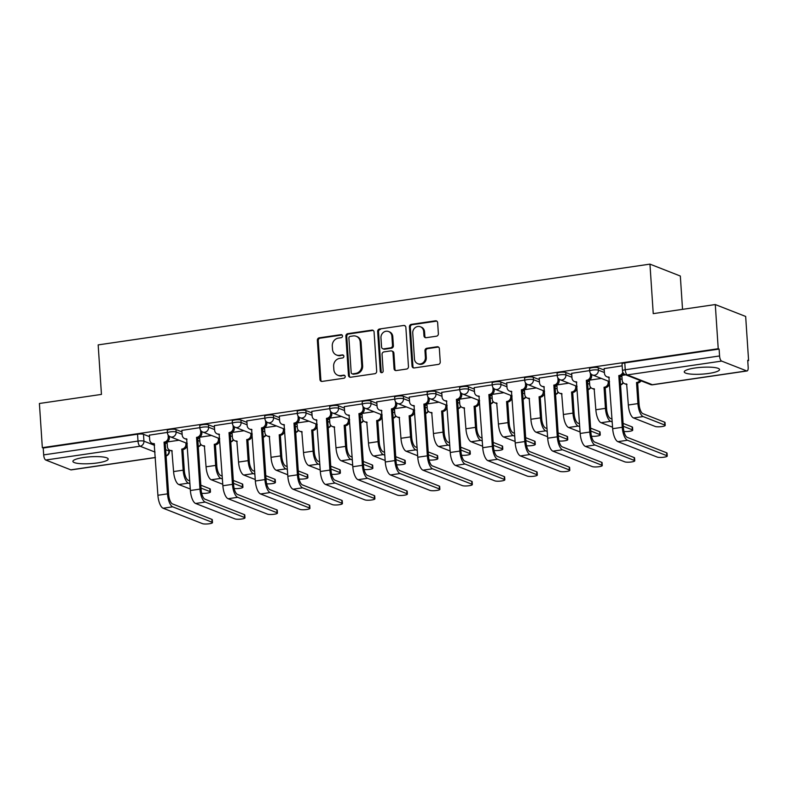 <?xml version="1.0" encoding="UTF-8"?>
<svg xmlns="http://www.w3.org/2000/svg" width="788" height="788" viewBox="0 0 788 788"><rect width="100%" height="100%" fill="white"/><g stroke="black" fill="none" stroke-linecap="round" stroke-linejoin="round"><path stroke-width="1.18" d="M342.504 335.964A1.556 1.418 -68.6 0 0 340.977 334.654L319.258 337.825A2.226 2.019 -68.6 0 0 317.357 340.308L319.967 379.53A2.226 2.019 -68.6 0 0 322.154 381.412L343.873 378.23A1.556 1.418 -68.6 0 0 344.336 375.255A1.556 1.418 -68.6 0 0 343.666 375.177L340.859 375.59A7.122 6.462 -68.6 0 1 337.796 375.255A7.122 6.462 -68.6 0 1 333.856 369.582L333.639 366.312A7.122 6.462 -68.6 0 1 339.717 358.382L342.524 357.969A1.556 1.418 -68.6 0 0 342.997 354.994A1.556 1.418 -68.6 0 0 342.327 354.915L339.51 355.329A7.122 6.462 -68.6 0 1 336.446 354.984A7.122 6.462 -68.6 0 1 332.506 349.311L332.29 346.04A7.122 6.462 -68.6 0 1 338.367 338.111L341.174 337.697A1.556 1.418 -68.6 0 0 342.504 335.964M342.051 334.989A1.556 1.418 -68.6 0 0 341.864 334.999L320.145 338.18A2.226 2.019 -68.6 0 0 318.244 340.652L320.854 379.875A2.226 2.019 -68.6 0 0 321.662 381.422M344.75 375.512A1.556 1.418 -68.6 0 0 344.553 375.531L340.859 375.59M343.401 355.25A1.556 1.418 -68.6 0 0 343.204 355.26L339.51 355.329M83.636 457.503A17.691 3.418 176.2 0 0 72.9 461.384A17.691 3.418 176.2 0 0 97.456 462.92A17.691 3.418 176.2 0 0 108.192 459.04A17.691 3.418 176.2 0 0 83.636 457.503M694.986 368.016A17.691 3.418 176.2 0 0 684.24 371.897A17.691 3.418 176.2 0 0 708.796 373.433A17.691 3.418 176.2 0 0 719.543 369.552A17.691 3.418 176.2 0 0 694.986 368.016M436.473 336.18A2.226 2.019 -68.6 0 0 438.374 333.708L437.645 322.706A2.226 2.019 -68.6 0 0 435.449 320.824L411.336 324.351A2.226 2.019 -68.6 0 0 409.435 326.833L412.045 366.056A2.226 2.019 -68.6 0 0 414.232 367.937L438.345 364.401A2.226 2.019 -68.6 0 0 440.246 361.928L439.359 348.631A2.226 2.019 -68.6 0 0 437.173 346.75L426.85 348.266A2.226 2.019 -68.6 0 0 424.959 350.739L425.392 357.328A5.949 5.408 -68.6 0 1 417.748 363.682A5.949 5.408 -68.6 0 1 414.458 358.934L412.745 333.107A5.949 5.408 -68.6 0 1 420.378 326.764A5.949 5.408 -68.6 0 1 423.678 331.512L423.964 335.816A2.226 2.019 -68.6 0 0 426.15 337.697L436.473 336.18M42.335 447.663L39.4 403.486L101.455 394.404L98.165 344.898L649.952 264.128L653.242 313.634L715.287 304.552L718.223 348.729L42.335 447.663L43.222 448.008L43.675 454.893L137.998 441.083A4.531 0.877 -3.8 0 1 143.938 441.172L154.596 445.348M374.073 332.004A2.226 2.019 -68.6 0 0 371.887 330.123L347.774 333.659A2.226 2.019 -68.6 0 0 345.873 336.131L348.473 375.354A2.226 2.019 -68.6 0 0 350.67 377.235L374.783 373.709A2.226 2.019 -68.6 0 0 376.684 371.227L374.073 332.004M379.55 329L403.673 325.474A2.226 2.019 -68.6 0 1 405.859 327.355L408.47 366.578A2.226 2.019 -68.6 0 1 406.569 369.06L396.246 370.567A2.226 2.019 -68.6 0 1 394.059 368.685L392.995 352.778A2.226 2.019 -68.6 0 0 390.809 350.896L383.963 351.901A2.226 2.019 -68.6 0 0 382.062 354.383L383.165 370.941A1.556 1.418 -68.6 0 1 381.165 372.596A1.556 1.418 -68.6 0 1 380.299 371.355L377.659 331.482A2.226 2.019 -68.6 0 1 379.55 329L403.673 325.474M715.287 304.552L745.665 316.451L748.6 360.628L747.743 360.756M682.536 309.349L680.33 276.036L649.952 264.128M718.223 348.729L719.109 349.074L719.572 355.959A4.531 1.684 81.7 0 0 721.631 361.091L746.699 370.912A4.531 1.684 81.7 0 0 747.054 370.961A4.531 1.684 81.7 0 0 748.176 367.169L747.714 360.283L748.6 360.628M43.222 448.008L137.545 434.208A4.531 0.877 -3.8 0 1 143.485 434.286L149.493 436.651M165.214 442.807L167.204 443.585M155.403 457.562L71.166 469.894A4.531 1.684 -98.3 0 1 70.802 469.845L45.743 460.025A4.531 1.684 -98.3 0 1 43.675 454.893M199.886 427.657L181.88 430.396M232.371 422.9L214.356 425.638M264.857 418.142L246.841 420.881M297.332 413.385L279.326 416.133M329.817 408.637L311.812 411.375M362.303 403.88L344.287 406.618M394.788 399.122L376.772 401.87M427.263 394.374L409.258 397.113M459.749 389.617L441.743 392.355M492.234 384.859L474.218 387.607M524.719 380.102L506.704 382.85M557.195 375.354L539.189 378.092M589.68 370.596L571.674 373.335M622.165 365.839L604.15 368.587M598.24 367.72L598.397 370.163A4.531 0.877 -3.8 0 0 593.305 369.976A4.531 0.877 -3.8 0 0 589.71 371.079L589.552 368.636A4.531 0.877 176.2 0 1 593.147 367.533A4.531 0.877 176.2 0 1 598.24 367.72L604.248 370.084M619.979 376.24L621.968 377.019M565.754 372.478L565.922 374.921A4.531 0.877 -3.8 0 0 560.82 374.733A4.531 0.877 -3.8 0 0 557.224 375.827L557.067 373.384A4.531 0.877 176.2 0 1 560.662 372.291A4.531 0.877 176.2 0 1 565.754 372.478L571.773 374.832M587.493 380.998L589.483 381.776M533.269 377.235L533.437 379.678A4.531 0.877 -3.8 0 0 528.334 379.481A4.531 0.877 -3.8 0 0 524.749 380.584L524.581 378.141A4.531 0.877 176.2 0 1 528.177 377.038A4.531 0.877 176.2 0 1 533.269 377.235L539.288 379.589M555.008 385.746L556.998 386.534M500.794 381.983L500.951 384.426A4.531 0.877 -3.8 0 0 495.859 384.239A4.531 0.877 -3.8 0 0 492.264 385.342L492.106 382.899A4.531 0.877 176.2 0 1 495.691 381.796A4.531 0.877 176.2 0 1 500.794 381.983L506.802 384.347M522.523 390.503L524.513 391.281M468.308 386.741L468.466 389.183A4.531 0.877 -3.8 0 0 463.374 388.996A4.531 0.877 -3.8 0 0 459.778 390.09L459.621 387.657A4.531 0.877 176.2 0 1 463.216 386.553A4.531 0.877 176.2 0 1 468.308 386.741L474.317 389.095M490.047 395.261L492.037 396.039M435.823 391.498L435.991 393.941A4.531 0.877 -3.8 0 0 430.888 393.754A4.531 0.877 -3.8 0 0 427.303 394.847L427.135 392.404A4.531 0.877 176.2 0 1 430.731 391.311A4.531 0.877 176.2 0 1 435.823 391.498L441.841 393.852M457.562 400.018L459.552 400.796M403.338 396.256L403.505 398.689A4.531 0.877 -3.8 0 0 398.413 398.501A4.531 0.877 -3.8 0 0 394.818 399.605L394.65 397.162A4.531 0.877 176.2 0 1 398.245 396.059A4.531 0.877 176.2 0 1 403.338 396.256L409.356 398.61M425.077 404.766L427.066 405.544M370.862 401.003L371.02 403.446A4.531 0.877 -3.8 0 0 365.928 403.259A4.531 0.877 -3.8 0 0 362.332 404.362L362.175 401.919A4.531 0.877 176.2 0 1 365.76 400.816A4.531 0.877 176.2 0 1 370.862 401.003L376.871 403.367M392.591 409.524L394.581 410.302M338.377 405.761L338.535 408.204A4.531 0.877 -3.8 0 0 333.442 408.017A4.531 0.877 -3.8 0 0 329.847 409.11L329.689 406.667A4.531 0.877 176.2 0 1 333.285 405.574A4.531 0.877 176.2 0 1 338.377 405.761L344.395 408.115M360.116 414.281L362.106 415.059M305.892 410.518L306.059 412.961A4.531 0.877 -3.8 0 0 300.957 412.764A4.531 0.877 -3.8 0 0 297.371 413.867L297.204 411.425A4.531 0.877 176.2 0 1 300.799 410.321A4.531 0.877 176.2 0 1 305.892 410.518L311.91 412.873M327.631 419.029L329.62 419.817M273.416 415.266L273.574 417.709A4.531 0.877 -3.8 0 0 268.481 417.522A4.531 0.877 -3.8 0 0 264.886 418.625L264.719 416.182A4.531 0.877 176.2 0 1 268.314 415.079A4.531 0.877 176.2 0 1 273.416 415.266L279.425 417.63M295.145 423.786L297.135 424.565M240.931 420.024L241.089 422.466A4.531 0.877 -3.8 0 0 235.996 422.279A4.531 0.877 -3.8 0 0 232.401 423.373L232.243 420.94A4.531 0.877 176.2 0 1 235.829 419.837A4.531 0.877 176.2 0 1 240.931 420.024L246.939 422.378M262.66 428.544L264.65 429.322M208.446 424.781L208.603 427.224A4.531 0.877 -3.8 0 0 203.511 427.037A4.531 0.877 -3.8 0 0 199.916 428.13L199.758 425.687A4.531 0.877 176.2 0 1 203.353 424.594A4.531 0.877 176.2 0 1 208.446 424.781L214.464 427.135M230.185 433.301L232.174 434.08M175.96 429.539L176.128 431.972A4.531 0.877 -3.8 0 0 171.026 431.785A4.531 0.877 -3.8 0 0 167.44 432.888L167.273 430.445A4.531 0.877 176.2 0 1 170.868 429.342A4.531 0.877 176.2 0 1 175.96 429.539L181.979 431.893M197.699 438.049L199.689 438.827M167.401 432.405L149.395 435.153M179.053 440.236L167.046 441.989M719.109 349.074L624.785 362.884A4.531 0.877 176.2 0 0 622.037 363.879L622.49 370.764A4.531 0.877 -3.8 0 1 625.239 369.769L719.572 355.959M211.539 435.478L199.531 437.241M244.014 430.731L232.017 432.484M276.499 425.973L264.492 427.726M308.985 421.216L296.978 422.979M341.47 416.458L329.463 418.221M373.945 411.71L361.948 413.464M406.431 406.953L394.424 408.706M438.916 402.195L426.909 403.958M471.401 397.447L459.394 399.201M503.877 392.69L491.879 394.443M536.362 387.932L524.355 389.696M568.847 383.175L556.84 384.938M601.333 378.427L589.325 380.18M625.78 374.842L621.811 375.423M336.446 354.984L337.333 355.329A7.122 6.462 -68.6 0 0 340.396 355.674M337.796 375.255L338.682 375.6A7.122 6.462 -68.6 0 0 341.746 375.935M373.266 330.467A2.226 2.019 -68.6 0 0 372.773 330.477L348.66 334.004A2.226 2.019 -68.6 0 0 346.759 336.486L349.36 375.709A2.226 2.019 -68.6 0 0 350.177 377.245M350.227 336.377A1.556 1.418 -68.6 0 0 348.897 338.111L351.182 372.537A1.556 1.418 -68.6 0 0 352.709 373.857L355.674 373.423A7.122 6.462 -68.6 0 0 361.751 365.494L360.185 341.962A7.122 6.462 -68.6 0 0 356.245 336.289A7.122 6.462 -68.6 0 0 353.182 335.944L350.227 336.377M352.039 373.778L352.925 374.133A1.556 1.418 -68.6 0 0 353.595 374.201L352.709 373.857M356.245 336.289L357.131 336.634A7.122 6.462 -68.6 0 1 361.071 342.307L362.638 365.839A7.122 6.462 -68.6 0 1 356.56 373.768L353.595 374.201M405.052 325.808A2.226 2.019 -68.6 0 0 404.559 325.818M391.764 351.005L392.651 351.349A2.226 2.019 -68.6 0 1 393.882 353.123L394.946 369.03A2.226 2.019 -68.6 0 0 395.753 370.577M380.437 329.354A2.226 2.019 -68.6 0 0 378.536 331.827L381.185 371.709A1.556 1.418 -68.6 0 0 381.638 372.685M391.902 336.269A5.949 5.408 -68.6 0 0 388.612 331.531A5.949 5.408 -68.6 0 0 380.968 337.875L381.569 346.966A2.226 2.019 -68.6 0 0 383.766 348.848L390.612 347.853A2.226 2.019 -68.6 0 0 392.503 345.371L391.902 336.269L392.788 336.624A5.949 5.408 -68.6 0 0 389.489 331.876L388.612 331.531M382.801 348.739L383.687 349.094A2.226 2.019 -68.6 0 0 384.642 349.202L383.766 348.848M392.788 336.624L393.389 345.715A2.226 2.019 -68.6 0 1 391.498 348.197L384.642 349.202M420.378 326.764L421.265 327.119A5.949 5.408 -68.6 0 1 424.565 331.856L424.85 336.161A2.226 2.019 -68.6 0 0 425.658 337.707M417.748 363.682L418.635 364.026A5.949 5.408 -68.6 0 0 426.278 357.683L425.392 357.328M438.552 347.094A2.226 2.019 -68.6 0 0 438.059 347.104L427.736 348.611A2.226 2.019 -68.6 0 0 425.845 351.093L426.278 357.683M436.828 321.159A2.226 2.019 -68.6 0 0 436.335 321.169L412.222 324.695A2.226 2.019 -68.6 0 0 410.321 327.178L412.932 366.4A2.226 2.019 -68.6 0 0 413.739 367.937M201.689 493.278A5.211 1.005 176.2 0 0 207.343 493.101A5.211 1.005 176.2 0 0 210.445 491.968A5.211 1.005 176.2 0 0 210.032 491.613L209.835 488.727A5.211 1.005 -3.8 0 1 210.248 489.082L210.445 491.968M167.095 441.989L167.411 446.697A4.531 4.117 -68.6 0 0 171.873 450.529L173.587 471.569A11.456 4.265 81.7 0 0 178.797 484.531L190.292 489.033M187.022 443.358L187.091 444.432A4.531 4.117 111.4 0 1 183.22 449.485L181.762 449.081L183.161 470.17A11.456 4.265 81.7 0 0 188.381 483.133L189.938 483.743M181.762 449.081L182.077 449.032A4.531 4.117 -68.6 0 0 185.938 443.979L185.869 442.905M189.75 480.857L188.184 480.247A8.501 3.162 -98.3 0 1 184.313 470.613L182.914 449.524M172.217 451.012A4.531 4.117 111.4 0 1 171.075 450.756L169.922 450.303M209.835 488.727L200.832 485.201M201.019 488.087L210.032 491.613M149.385 435.045L149.7 439.753A4.531 4.117 -68.6 0 0 154.162 443.585L157.905 495.268A11.456 4.265 81.7 0 0 163.126 508.23L202.486 523.656A5.211 1.005 176.2 0 0 208.347 523.872A5.211 1.005 176.2 0 0 212.484 522.602A5.211 1.005 176.2 0 0 212.061 522.247L211.873 519.361A5.211 1.005 -3.8 0 1 212.287 519.716L212.484 522.602M169.302 436.256L169.381 437.488A4.531 4.117 111.4 0 1 165.51 442.541L164.052 442.137L167.489 493.859A11.456 4.265 81.7 0 0 172.7 506.822L212.061 522.247M211.873 519.361L172.513 503.936A8.501 3.162 -98.3 0 1 168.642 494.312L165.204 442.59M154.507 444.068A4.531 4.117 111.4 0 1 153.364 443.821L152.212 443.368M164.052 442.137L164.367 442.088A4.531 4.117 -68.6 0 0 168.228 437.044L169.381 437.488M168.09 434.956L168.228 437.044M234.164 488.521A5.211 1.005 176.2 0 0 239.828 488.353A5.211 1.005 176.2 0 0 242.931 487.22A5.211 1.005 176.2 0 0 242.517 486.856L242.32 483.97A5.211 1.005 -3.8 0 1 242.734 484.334L242.931 487.22M199.581 437.232L199.896 441.94A4.531 4.117 -68.6 0 0 204.358 445.772L206.062 466.811A11.456 4.265 81.7 0 0 211.282 479.774L222.777 484.285M219.507 438.601L219.576 439.674A4.531 4.117 111.4 0 1 215.705 444.728L214.247 444.324L215.646 465.412A11.456 4.265 81.7 0 0 220.857 478.375L222.423 478.986M214.247 444.324L214.553 444.274A4.531 4.117 -68.6 0 0 218.424 439.231L218.355 438.158M222.236 476.1L220.67 475.489A8.501 3.162 -98.3 0 1 216.798 465.866L215.4 444.777M204.703 446.254A4.531 4.117 111.4 0 1 203.55 446.008L202.408 445.555M242.32 483.97L233.317 480.444M233.504 483.33L242.517 486.856M266.649 483.773A5.211 1.005 176.2 0 0 272.303 483.596A5.211 1.005 176.2 0 0 275.406 482.463A5.211 1.005 176.2 0 0 274.992 482.108L274.805 479.222A5.211 1.005 -3.8 0 1 275.219 479.577L275.406 482.463M232.066 432.474L232.381 437.182A4.531 4.117 -68.6 0 0 236.833 441.014L238.547 462.064A11.456 4.265 81.7 0 0 243.768 475.026L255.263 479.528M251.993 433.853L252.061 434.927A4.531 4.117 111.4 0 1 248.19 439.97L246.723 439.566L248.131 460.655A11.456 4.265 81.7 0 0 253.342 473.618L254.908 474.238M246.723 439.566L247.038 439.527A4.531 4.117 -68.6 0 0 250.909 434.474L250.84 433.4M254.711 471.352L253.155 470.731A8.501 3.162 -98.3 0 1 249.274 461.108L247.875 440.019M237.188 441.497A4.531 4.117 111.4 0 1 236.036 441.25L234.883 440.797M274.805 479.222L265.792 475.686M265.989 478.572L274.992 482.108M181.87 430.287L182.186 434.996A4.531 4.117 -68.6 0 0 186.638 438.827L190.391 490.51A11.456 4.265 81.7 0 0 195.611 503.473L234.972 518.898A5.211 1.005 176.2 0 0 240.833 519.115A5.211 1.005 176.2 0 0 244.96 517.854A5.211 1.005 176.2 0 0 244.546 517.499L244.359 514.613A5.211 1.005 -3.8 0 1 244.773 514.968L244.96 517.854M201.787 431.509L201.866 432.74A4.531 4.117 111.4 0 1 197.995 437.783L196.537 437.379L199.965 489.112A11.456 4.265 81.7 0 0 205.185 502.074L244.546 517.499M244.359 514.613L204.998 499.188A8.501 3.162 -98.3 0 1 201.117 489.555L197.68 437.832M186.992 439.32A4.531 4.117 111.4 0 1 185.84 439.064L184.697 438.611M196.537 437.379L196.842 437.34A4.531 4.117 -68.6 0 0 200.713 432.287L201.866 432.74M200.576 430.199L200.713 432.287M214.356 425.54L214.661 430.248A4.531 4.117 -68.6 0 0 219.123 434.08L222.876 485.753A11.456 4.265 81.7 0 0 228.087 498.715L267.457 514.14A5.211 1.005 176.2 0 0 273.318 514.357A5.211 1.005 176.2 0 0 277.445 513.096A5.211 1.005 176.2 0 0 277.031 512.742L276.834 509.856A5.211 1.005 -3.8 0 1 277.258 510.21L277.445 513.096M234.263 426.751L234.351 427.983A4.531 4.117 111.4 0 1 230.48 433.036L229.012 432.632L232.45 484.354A11.456 4.265 81.7 0 0 237.671 497.317L277.031 512.742M276.834 509.856L237.474 494.431A8.501 3.162 -98.3 0 1 233.603 484.807L230.165 433.075M219.478 434.562A4.531 4.117 111.4 0 1 218.325 434.306L217.173 433.853M229.012 432.632L229.328 432.582A4.531 4.117 -68.6 0 0 233.199 427.529L234.351 427.983M233.061 425.441L233.199 427.529M299.135 479.015A5.211 1.005 176.2 0 0 304.789 478.838A5.211 1.005 176.2 0 0 307.891 477.705A5.211 1.005 176.2 0 0 307.478 477.351L307.29 474.465A5.211 1.005 -3.8 0 1 307.704 474.819L307.891 477.705M264.551 427.717L264.857 432.435A4.531 4.117 -68.6 0 0 269.319 436.256L271.033 457.306A11.456 4.265 81.7 0 0 276.253 470.269L287.738 474.77M284.468 429.096L284.547 430.169A4.531 4.117 111.4 0 1 280.676 435.222L279.208 434.809L280.607 455.907A11.456 4.265 81.7 0 0 285.827 468.87L287.393 469.481M279.208 434.809L279.523 434.769A4.531 4.117 -68.6 0 0 283.394 429.716L283.316 428.642M287.196 466.594L285.64 465.984A8.501 3.162 -98.3 0 1 281.759 456.351L280.361 435.262M269.663 436.749A4.531 4.117 111.4 0 1 268.521 436.493L267.368 436.04M307.29 474.465L298.278 470.938M298.475 473.824L307.478 477.351M331.62 474.258A5.211 1.005 176.2 0 0 337.274 474.09A5.211 1.005 176.2 0 0 340.377 472.948A5.211 1.005 176.2 0 0 339.963 472.593L339.766 469.707A5.211 1.005 -3.8 0 1 340.18 470.062L340.377 472.948M297.027 422.969L297.342 427.677A4.531 4.117 -68.6 0 0 301.804 431.509L303.518 452.548A11.456 4.265 81.7 0 0 308.729 465.511L320.224 470.012M316.953 424.338L317.022 425.412A4.531 4.117 111.4 0 1 313.151 430.465L311.693 430.061L313.092 451.15A11.456 4.265 81.7 0 0 318.313 464.112L319.869 464.723M311.693 430.061L312.009 430.012A4.531 4.117 -68.6 0 0 315.87 424.959L315.801 423.885M319.682 461.837L318.116 461.226A8.501 3.162 -98.3 0 1 314.245 451.603L312.846 430.514M302.149 431.991A4.531 4.117 111.4 0 1 301.006 431.735L299.854 431.292M339.766 469.707L330.763 466.181M330.95 469.067L339.963 472.593M364.095 469.51A5.211 1.005 176.2 0 0 369.759 469.333A5.211 1.005 176.2 0 0 372.862 468.2A5.211 1.005 176.2 0 0 372.448 467.845L372.251 464.959A5.211 1.005 -3.8 0 1 372.665 465.314L372.862 468.2M329.512 418.211L329.827 422.92A4.531 4.117 -68.6 0 0 334.289 426.751L335.993 447.791A11.456 4.265 81.7 0 0 341.214 460.763L352.709 465.265M349.439 419.59L349.508 420.664A4.531 4.117 111.4 0 1 345.636 425.707L344.179 425.303L345.577 446.392A11.456 4.265 81.7 0 0 350.788 459.355L352.354 459.965M344.179 425.303L344.484 425.254A4.531 4.117 -68.6 0 0 348.355 420.211L348.286 419.137M352.167 457.079L350.601 456.469A8.501 3.162 -98.3 0 1 346.73 446.845L345.331 425.756M334.634 427.234A4.531 4.117 111.4 0 1 333.482 426.988L332.339 426.535M372.251 464.959L363.248 461.423M363.435 464.309L372.448 467.845M246.831 420.782L247.146 425.49A4.531 4.117 -68.6 0 0 251.608 429.322L255.351 480.995A11.456 4.265 81.7 0 0 260.572 493.968L299.933 509.393A5.211 1.005 176.2 0 0 305.793 509.609A5.211 1.005 176.2 0 0 309.93 508.339A5.211 1.005 176.2 0 0 309.517 507.984L309.32 505.098A5.211 1.005 -3.8 0 1 309.733 505.453L309.93 508.339M266.748 421.994L266.837 423.225A4.531 4.117 111.4 0 1 262.965 428.278L261.498 427.874L264.935 479.596A11.456 4.265 81.7 0 0 270.146 492.559L309.517 507.984M309.32 505.098L269.959 489.673A8.501 3.162 -98.3 0 1 266.088 480.05L262.65 428.327M251.953 429.805A4.531 4.117 111.4 0 1 250.811 429.559L249.658 429.105M261.498 427.874L261.813 427.825A4.531 4.117 -68.6 0 0 265.684 422.782L266.837 423.225M265.546 420.694L265.684 422.782M279.316 416.025L279.632 420.733A4.531 4.117 -68.6 0 0 284.094 424.565L287.837 476.248A11.456 4.265 81.7 0 0 293.057 489.21L332.418 504.635A5.211 1.005 176.2 0 0 338.279 504.852A5.211 1.005 176.2 0 0 342.416 503.591A5.211 1.005 176.2 0 0 341.992 503.236L341.805 500.35A5.211 1.005 -3.8 0 1 342.219 500.705L342.416 503.591M299.233 417.236L299.312 418.477A4.531 4.117 111.4 0 1 295.441 423.52L293.983 423.117L297.421 474.839A11.456 4.265 81.7 0 0 302.631 487.811L341.992 503.236M341.805 500.35L302.444 484.925A8.501 3.162 -98.3 0 1 298.563 475.292L295.136 423.57M284.438 425.047A4.531 4.117 111.4 0 1 283.296 424.801L282.143 424.348M293.983 423.117L294.298 423.067A4.531 4.117 -68.6 0 0 298.159 418.024L299.312 418.477M298.022 415.936L298.159 418.024M311.802 411.267L312.117 415.985A4.531 4.117 -68.6 0 0 316.569 419.807L320.322 471.49A11.456 4.265 81.7 0 0 325.543 484.453L364.903 499.878A5.211 1.005 176.2 0 0 370.764 500.094A5.211 1.005 176.2 0 0 374.891 498.834A5.211 1.005 176.2 0 0 374.477 498.479L374.29 495.593A5.211 1.005 -3.8 0 1 374.704 495.947L374.891 498.834M331.718 412.488L331.797 413.72A4.531 4.117 111.4 0 1 327.926 418.773L326.468 418.359L329.896 470.091A11.456 4.265 81.7 0 0 335.117 483.054L374.477 498.479M374.29 495.593L334.93 480.168A8.501 3.162 -98.3 0 1 331.049 470.544L327.611 418.812M316.924 420.299A4.531 4.117 111.4 0 1 315.771 420.043L314.629 419.59M326.468 418.359L326.774 418.32A4.531 4.117 -68.6 0 0 330.645 413.267L331.797 413.72M330.507 411.178L330.645 413.267M396.581 464.753A5.211 1.005 176.2 0 0 402.235 464.575A5.211 1.005 176.2 0 0 405.337 463.442A5.211 1.005 176.2 0 0 404.924 463.088L404.736 460.202A5.211 1.005 -3.8 0 1 405.15 460.556L405.337 463.442M361.997 413.454L362.313 418.162A4.531 4.117 -68.6 0 0 366.765 421.994L368.479 443.043A11.456 4.265 81.7 0 0 373.699 456.006L385.194 460.507M381.924 414.833L381.993 415.906A4.531 4.117 111.4 0 1 378.122 420.95L376.654 420.546L378.063 441.635A11.456 4.265 81.7 0 0 383.273 454.597L384.839 455.218M376.654 420.546L376.969 420.506A4.531 4.117 -68.6 0 0 380.84 415.453L380.771 414.38M384.642 452.332L383.086 451.711A8.501 3.162 -98.3 0 1 379.205 442.088L377.807 420.999M367.119 422.486A4.531 4.117 111.4 0 1 365.967 422.23L364.814 421.777M404.736 460.202L395.724 456.676M395.921 459.562L404.924 463.088M344.287 406.519L344.592 411.228A4.531 4.117 -68.6 0 0 349.054 415.059L352.807 466.732A11.456 4.265 81.7 0 0 358.018 479.695L397.379 495.12A5.211 1.005 176.2 0 0 403.249 495.347A5.211 1.005 176.2 0 0 407.376 494.076A5.211 1.005 176.2 0 0 406.963 493.721L406.766 490.835A5.211 1.005 -3.8 0 1 407.189 491.19L407.376 494.076M364.194 407.731L364.283 408.962A4.531 4.117 111.4 0 1 360.411 414.015L358.944 413.611L362.381 465.334A11.456 4.265 81.7 0 0 367.602 478.296L406.963 493.721M406.766 490.835L367.405 475.41A8.501 3.162 -98.3 0 1 363.534 465.787L360.096 414.055M349.399 415.542A4.531 4.117 111.4 0 1 348.257 415.286L347.104 414.843M358.944 413.611L359.259 413.562A4.531 4.117 -68.6 0 0 363.13 408.509L364.283 408.962M362.992 406.431L363.13 408.509M429.066 459.995A5.211 1.005 176.2 0 0 434.72 459.818A5.211 1.005 176.2 0 0 437.823 458.685A5.211 1.005 176.2 0 0 437.409 458.33L437.222 455.444A5.211 1.005 -3.8 0 1 437.635 455.799L437.823 458.685M394.483 408.706L394.788 413.414A4.531 4.117 -68.6 0 0 399.25 417.246L400.964 438.286A11.456 4.265 81.7 0 0 406.184 451.248L417.67 455.75M414.399 410.075L414.478 411.149A4.531 4.117 111.4 0 1 410.607 416.202L409.139 415.798L410.538 436.887A11.456 4.265 81.7 0 0 415.759 449.849L417.325 450.46M409.139 415.798L409.455 415.749A4.531 4.117 -68.6 0 0 413.326 410.696L413.247 409.622M417.128 447.574L415.562 446.963A8.501 3.162 -98.3 0 1 411.691 437.33L410.292 416.241M399.595 417.729A4.531 4.117 111.4 0 1 398.452 417.473L397.3 417.019M437.222 455.444L428.209 451.918M428.406 454.804L437.409 458.33M376.762 401.762L377.078 406.47A4.531 4.117 -68.6 0 0 381.54 410.302L385.283 461.985A11.456 4.265 81.7 0 0 390.503 474.947L429.864 490.372A5.211 1.005 176.2 0 0 435.725 490.589A5.211 1.005 176.2 0 0 439.862 489.318A5.211 1.005 176.2 0 0 439.448 488.964L439.251 486.078A5.211 1.005 -3.8 0 1 439.665 486.432L439.862 489.318M396.679 402.973L396.758 404.214A4.531 4.117 111.4 0 1 392.897 409.258L391.429 408.854L394.867 460.576A11.456 4.265 81.7 0 0 400.077 473.539L439.448 488.964M439.251 486.078L399.89 470.653A8.501 3.162 -98.3 0 1 396.019 461.029L392.582 409.307M381.885 410.784A4.531 4.117 111.4 0 1 380.742 410.538L379.589 410.085M391.429 408.854L391.744 408.805A4.531 4.117 -68.6 0 0 395.615 403.761L396.758 404.214M395.478 401.673L395.615 403.761M461.541 455.237A5.211 1.005 176.2 0 0 467.205 455.07A5.211 1.005 176.2 0 0 470.308 453.937A5.211 1.005 176.2 0 0 469.894 453.573L469.697 450.687A5.211 1.005 -3.8 0 1 470.111 451.051L470.308 453.937M426.958 403.949L427.273 408.657A4.531 4.117 -68.6 0 0 431.735 412.488L433.449 433.528A11.456 4.265 81.7 0 0 438.66 446.491L450.155 451.002M446.885 405.318L446.954 406.391A4.531 4.117 111.4 0 1 443.083 411.444L441.625 411.041L443.023 432.129A11.456 4.265 81.7 0 0 448.244 445.092L449.8 445.703M441.625 411.041L441.94 410.991A4.531 4.117 -68.6 0 0 445.801 405.948L445.732 404.874M449.613 442.817L448.047 442.206A8.501 3.162 -98.3 0 1 444.176 432.582L442.777 411.494M432.08 412.971A4.531 4.117 111.4 0 1 430.938 412.725L429.785 412.272M469.697 450.687L460.694 447.16M460.881 450.046L469.894 453.573M409.248 397.004L409.563 401.713A4.531 4.117 -68.6 0 0 414.025 405.544L417.768 457.227A11.456 4.265 81.7 0 0 422.989 470.19L462.349 485.615A5.211 1.005 176.2 0 0 468.21 485.832A5.211 1.005 176.2 0 0 472.337 484.571A5.211 1.005 176.2 0 0 471.923 484.216L471.736 481.33A5.211 1.005 -3.8 0 1 472.15 481.685L472.337 484.571M429.164 398.226L429.243 399.457A4.531 4.117 111.4 0 1 425.372 404.5L423.914 404.096L427.352 455.828A11.456 4.265 81.7 0 0 432.563 468.791L471.923 484.216M471.736 481.33L432.376 465.905A8.501 3.162 -98.3 0 1 428.495 456.272L425.067 404.549M414.37 406.037A4.531 4.117 111.4 0 1 413.227 405.781L412.075 405.327M423.914 404.096L424.23 404.057A4.531 4.117 -68.6 0 0 428.091 399.004L429.243 399.457M427.953 396.916L428.091 399.004M494.027 450.49A5.211 1.005 176.2 0 0 499.69 450.312A5.211 1.005 176.2 0 0 502.793 449.18A5.211 1.005 176.2 0 0 502.38 448.825L502.183 445.939A5.211 1.005 -3.8 0 1 502.596 446.294L502.793 449.18M459.443 399.191L459.759 403.899A4.531 4.117 -68.6 0 0 464.211 407.731L465.925 428.78A11.456 4.265 81.7 0 0 471.145 441.743L482.64 446.244M479.37 400.57L479.439 401.644A4.531 4.117 111.4 0 1 475.568 406.687L474.11 406.283L475.509 427.372A11.456 4.265 81.7 0 0 480.719 440.334L482.286 440.955M474.11 406.283L474.415 406.244A4.531 4.117 -68.6 0 0 478.286 401.19L478.217 400.117M482.098 438.069L480.532 437.448A8.501 3.162 -98.3 0 1 476.661 427.825L475.253 406.736M464.565 408.214A4.531 4.117 111.4 0 1 463.413 407.967L462.27 407.514M502.183 445.939L493.18 442.403M493.367 445.289L502.38 448.825M441.733 392.257L442.048 396.965A4.531 4.117 -68.6 0 0 446.5 400.796L450.253 452.47A11.456 4.265 81.7 0 0 455.474 465.432L494.834 480.857A5.211 1.005 176.2 0 0 500.695 481.074A5.211 1.005 176.2 0 0 504.822 479.813A5.211 1.005 176.2 0 0 504.409 479.459L504.221 476.573A5.211 1.005 -3.8 0 1 504.635 476.927L504.822 479.813M461.65 393.468L461.729 394.699A4.531 4.117 111.4 0 1 457.858 399.752L456.4 399.349L459.828 451.071A11.456 4.265 81.7 0 0 465.048 464.034L504.409 479.459M504.221 476.573L464.851 461.147A8.501 3.162 -98.3 0 1 460.98 451.524L457.542 399.792M446.855 401.279A4.531 4.117 111.4 0 1 445.703 401.023L444.56 400.57M456.4 399.349L456.705 399.299A4.531 4.117 -68.6 0 0 460.576 394.246L461.729 394.699M460.438 392.158L460.576 394.246M526.512 445.732A5.211 1.005 176.2 0 0 532.166 445.555A5.211 1.005 176.2 0 0 535.269 444.422A5.211 1.005 176.2 0 0 534.855 444.068L534.668 441.181A5.211 1.005 -3.8 0 1 535.082 441.536L535.269 444.422M491.929 394.433L492.244 399.152A4.531 4.117 -68.6 0 0 496.696 402.973L498.41 424.023A11.456 4.265 81.7 0 0 503.63 436.985L515.116 441.487M511.855 395.812L511.924 396.886A4.531 4.117 111.4 0 1 508.053 401.939L506.585 401.525L507.994 422.624A11.456 4.265 81.7 0 0 513.205 435.587L514.771 436.197M506.585 401.525L506.901 401.486A4.531 4.117 -68.6 0 0 510.772 396.433L510.703 395.359M514.574 433.311L513.018 432.701A8.501 3.162 -98.3 0 1 509.137 423.067L507.738 401.978M497.051 403.466A4.531 4.117 111.4 0 1 495.898 403.21L494.746 402.757M534.668 441.181L525.655 437.655M525.852 440.541L534.855 444.068M474.218 387.499L474.524 392.207A4.531 4.117 -68.6 0 0 478.986 396.039L482.739 447.712A11.456 4.265 81.7 0 0 487.949 460.684L527.31 476.11A5.211 1.005 176.2 0 0 533.171 476.326A5.211 1.005 176.2 0 0 537.308 475.056A5.211 1.005 176.2 0 0 536.894 474.701L536.697 471.815A5.211 1.005 -3.8 0 1 537.12 472.17L537.308 475.056M494.125 388.711L494.214 389.942A4.531 4.117 111.4 0 1 490.343 394.995L488.875 394.591L492.313 446.313A11.456 4.265 81.7 0 0 497.533 459.276L536.894 474.701M536.697 471.815L497.336 456.39A8.501 3.162 -98.3 0 1 493.465 446.766L490.028 395.044M479.331 396.522A4.531 4.117 111.4 0 1 478.188 396.275L477.036 395.822M488.875 394.591L489.19 394.542A4.531 4.117 -68.6 0 0 493.061 389.499L494.214 389.942M492.924 387.41L493.061 389.499M558.997 440.975A5.211 1.005 176.2 0 0 564.651 440.807A5.211 1.005 176.2 0 0 567.754 439.665A5.211 1.005 176.2 0 0 567.34 439.31L567.153 436.424A5.211 1.005 -3.8 0 1 567.567 436.779L567.754 439.665M524.404 389.686L524.719 394.394A4.531 4.117 -68.6 0 0 529.181 398.226L530.895 419.265A11.456 4.265 81.7 0 0 536.116 432.228L547.601 436.729M544.331 391.055L544.41 392.129A4.531 4.117 111.4 0 1 540.538 397.182L539.071 396.778L540.47 417.867A11.456 4.265 81.7 0 0 545.69 430.829L547.256 431.44M539.071 396.778L539.386 396.728A4.531 4.117 -68.6 0 0 543.257 391.675L543.178 390.602M547.059 428.554L545.493 427.943A8.501 3.162 -98.3 0 1 541.622 418.32L540.223 397.231M529.526 398.708A4.531 4.117 111.4 0 1 528.384 398.452L527.231 398.009M567.153 436.424L558.14 432.898M558.337 435.784L567.34 439.31M506.694 382.741L507.009 387.45A4.531 4.117 -68.6 0 0 511.471 391.281L515.214 442.964A11.456 4.265 81.7 0 0 520.435 455.927L559.795 471.352A5.211 1.005 176.2 0 0 565.656 471.569A5.211 1.005 176.2 0 0 569.793 470.308A5.211 1.005 176.2 0 0 569.379 469.953L569.182 467.067A5.211 1.005 -3.8 0 1 569.596 467.422L569.793 470.308M526.611 383.953L526.689 385.194A4.531 4.117 111.4 0 1 522.828 390.237L521.361 389.833L524.798 441.556A11.456 4.265 81.7 0 0 530.009 454.528L569.379 469.953M569.182 467.067L529.822 451.642A8.501 3.162 -98.3 0 1 525.951 442.009L522.513 390.287M511.816 391.764A4.531 4.117 111.4 0 1 510.673 391.518L509.521 391.065M521.361 389.833L521.676 389.784A4.531 4.117 -68.6 0 0 525.547 384.741L526.689 385.194M525.409 382.653L525.547 384.741M591.473 436.227A5.211 1.005 176.2 0 0 597.137 436.05A5.211 1.005 176.2 0 0 600.239 434.917A5.211 1.005 176.2 0 0 599.826 434.562L599.629 431.676A5.211 1.005 -3.8 0 1 600.042 432.031L600.239 434.917M556.889 384.928L557.205 389.636A4.531 4.117 -68.6 0 0 561.667 393.468L563.381 414.508A11.456 4.265 81.7 0 0 568.591 427.48L580.086 431.982M576.816 386.307L576.885 387.381A4.531 4.117 111.4 0 1 573.014 392.424L571.556 392.02L572.955 413.109A11.456 4.265 81.7 0 0 578.175 426.072L579.732 426.682M571.556 392.02L571.871 391.971A4.531 4.117 -68.6 0 0 575.732 386.928L575.664 385.854M579.544 423.796L577.978 423.186A8.501 3.162 -98.3 0 1 574.107 413.562L572.709 392.473M562.011 393.951A4.531 4.117 111.4 0 1 560.869 393.704L559.716 393.251M599.629 431.676L590.626 428.14M590.813 431.026L599.826 434.562M539.179 377.984L539.494 382.702A4.531 4.117 -68.6 0 0 543.956 386.524L547.699 438.207A11.456 4.265 81.7 0 0 552.92 451.169L592.28 466.594A5.211 1.005 176.2 0 0 598.141 466.811A5.211 1.005 176.2 0 0 602.268 465.55A5.211 1.005 176.2 0 0 601.855 465.196L601.668 462.31A5.211 1.005 -3.8 0 1 602.081 462.664L602.268 465.55M559.096 379.205L559.175 380.437A4.531 4.117 111.4 0 1 555.304 385.49L553.846 385.076L557.283 436.808A11.456 4.265 81.7 0 0 562.494 449.771L601.855 465.196M601.668 462.31L562.307 446.885A8.501 3.162 -98.3 0 1 558.426 437.261L554.998 385.529M544.301 387.016A4.531 4.117 111.4 0 1 543.159 386.76L542.006 386.307M553.846 385.076L554.151 385.036A4.531 4.117 -68.6 0 0 558.022 379.983L559.175 380.437M557.884 377.895L558.022 379.983M623.958 431.469A5.211 1.005 176.2 0 0 629.622 431.292A5.211 1.005 176.2 0 0 632.725 430.159A5.211 1.005 176.2 0 0 632.311 429.805L632.114 426.919A5.211 1.005 -3.8 0 1 632.528 427.273L632.725 430.159M589.375 380.171L589.69 384.879A4.531 4.117 -68.6 0 0 594.142 388.711L595.856 409.76A11.456 4.265 81.7 0 0 601.077 422.723L612.572 427.224M609.301 381.55L609.37 382.623A4.531 4.117 111.4 0 1 605.499 387.666L604.041 387.263L605.44 408.351A11.456 4.265 81.7 0 0 610.651 421.314L612.217 421.935M604.041 387.263L604.347 387.223A4.531 4.117 -68.6 0 0 608.218 382.17L608.149 381.096M612.03 419.049L610.464 418.438A8.501 3.162 -98.3 0 1 606.593 408.805L605.184 387.716M594.497 389.203A4.531 4.117 111.4 0 1 593.344 388.947L592.202 388.494M632.114 426.919L623.111 423.392M623.298 426.278L632.311 429.805M571.664 373.236L571.98 377.945A4.531 4.117 -68.6 0 0 576.432 381.776L580.185 433.449A11.456 4.265 81.7 0 0 585.405 446.412L624.766 461.837A5.211 1.005 176.2 0 0 630.627 462.064A5.211 1.005 176.2 0 0 634.754 460.793A5.211 1.005 176.2 0 0 634.34 460.438L634.153 457.552A5.211 1.005 -3.8 0 1 634.567 457.907L634.754 460.793M591.581 374.448L591.66 375.679A4.531 4.117 111.4 0 1 587.789 380.732L586.331 380.328L589.759 432.051A11.456 4.265 81.7 0 0 594.979 445.013L634.34 460.438M634.153 457.552L594.782 442.127A8.501 3.162 -98.3 0 1 590.911 432.504L587.474 380.781M576.786 382.259A4.531 4.117 111.4 0 1 575.634 382.003L574.482 381.559M586.331 380.328L586.636 380.279A4.531 4.117 -68.6 0 0 590.507 375.226L591.66 375.679M590.37 373.148L590.507 375.226M621.86 375.423L622.165 380.131A4.531 4.117 -68.6 0 0 626.627 383.963L628.341 405.002A11.456 4.265 81.7 0 0 633.562 417.965L655.212 426.456A5.211 1.005 176.2 0 0 661.073 426.672A5.211 1.005 176.2 0 0 665.2 425.402A5.211 1.005 176.2 0 0 664.786 425.047L664.599 422.161A5.211 1.005 -3.8 0 1 665.013 422.516L665.2 425.402M641.077 380.84A4.531 4.117 111.4 0 1 637.985 382.919L636.517 382.515L637.925 403.604A11.456 4.265 81.7 0 0 643.136 416.566L664.786 425.047M636.517 382.515L636.832 382.466A4.531 4.117 -68.6 0 0 639.935 380.387M664.599 422.161L642.949 413.68A8.501 3.162 -98.3 0 1 639.068 404.057L637.669 382.958M626.972 384.445A4.531 4.117 111.4 0 1 625.83 384.189L624.677 383.746M604.15 368.479L604.455 373.187A4.531 4.117 -68.6 0 0 608.917 377.019L612.67 428.702A11.456 4.265 81.7 0 0 617.881 441.664L657.241 457.089A5.211 1.005 176.2 0 0 663.102 457.306A5.211 1.005 176.2 0 0 667.239 456.035A5.211 1.005 176.2 0 0 666.825 455.681L666.628 452.795A5.211 1.005 -3.8 0 1 667.042 453.149L667.239 456.035M623.623 373.463A4.531 4.117 111.4 0 1 620.274 375.974L618.807 375.571L622.244 427.293A11.456 4.265 81.7 0 0 627.465 440.256L666.825 455.681M666.628 452.795L627.268 437.37A8.501 3.162 -98.3 0 1 623.397 427.746L619.959 376.024M609.262 377.501A4.531 4.117 111.4 0 1 608.119 377.255L606.967 376.802M618.807 375.571L619.122 375.521A4.531 4.117 -68.6 0 0 622.806 372.153M341.864 334.999L340.977 334.654M344.553 375.531L343.666 375.177M343.204 355.26L342.327 354.915M721.631 361.091L627.307 374.901L652.365 384.721L746.699 370.912M143.485 434.286L143.938 441.172A4.531 4.117 -68.6 0 1 140.067 446.225L45.743 460.025M165.677 449.692L168.996 450.992A4.531 0.877 -3.8 0 1 169.361 451.297L169.272 449.978M168.918 449.721L168.996 450.992A4.531 4.117 -68.6 0 1 166.081 455.779M155.039 452.085L140.067 446.225A4.531 1.684 -98.3 0 1 137.998 441.083L137.545 434.208M70.802 469.845L155.394 457.464M589.71 371.079A4.531 4.531 0 0 0 592.586 374.999A4.531 4.117 111.4 0 0 598.397 370.163L604.416 372.517M620.136 378.683L622.126 379.461M557.224 375.827A4.531 4.531 0 0 0 560.101 379.747A4.531 4.117 111.4 0 0 565.922 374.921L571.93 377.275M587.651 383.441L589.641 384.219M524.749 380.584A4.531 4.531 0 0 0 527.615 384.505A4.531 4.117 111.4 0 0 533.437 379.678L539.445 382.032M555.176 388.189L557.155 388.967M492.264 385.342A4.531 4.531 0 0 0 495.13 389.262A4.531 4.117 111.4 0 0 500.951 384.426L506.97 386.79M522.69 392.946L524.68 393.724M459.778 390.09A4.531 4.531 0 0 0 462.654 394.02A4.531 4.117 111.4 0 0 468.466 389.183L474.484 391.538M490.205 397.704L492.195 398.482M427.303 394.847A4.531 4.531 0 0 0 430.169 398.767A4.531 4.117 111.4 0 0 435.991 393.941L441.999 396.295M457.72 402.461L459.709 403.239M394.818 399.605A4.531 4.531 0 0 0 397.684 403.525A4.531 4.117 111.4 0 0 403.505 398.689L409.514 401.053M425.244 407.209L427.234 407.987M362.332 404.362A4.531 4.531 0 0 0 365.199 408.282A4.531 4.117 111.4 0 0 371.02 403.446L377.038 405.8M392.759 411.966L394.749 412.745M329.847 409.11A4.531 4.531 0 0 0 332.723 413.03A4.531 4.117 111.4 0 0 338.535 408.204L344.553 410.558M360.274 416.724L362.263 417.502M297.371 413.867A4.531 4.531 0 0 0 300.238 417.788A4.531 4.117 111.4 0 0 306.059 412.961L312.068 415.315M327.788 421.472L329.778 422.25M264.886 418.625A4.531 4.531 0 0 0 267.753 422.545A4.531 4.117 111.4 0 0 273.574 417.709L279.582 420.073M295.313 426.229L297.303 427.007M232.401 423.373A4.531 4.531 0 0 0 235.267 427.303A4.531 4.117 111.4 0 0 241.089 422.466L247.107 424.821M262.828 430.987L264.817 431.765M199.916 428.13A4.531 4.531 0 0 0 202.792 432.051A4.531 4.117 111.4 0 0 208.603 427.224L214.622 429.578M230.342 435.734L232.332 436.522M167.44 432.888A4.531 4.531 0 0 0 170.306 436.808A4.531 4.117 111.4 0 0 176.128 431.972L182.136 434.336M197.857 440.492L199.847 441.27M200.713 444.235A4.531 4.117 111.4 0 1 198.271 446.589M233.199 439.487A4.531 4.117 111.4 0 1 230.746 441.832M265.674 434.73A4.531 4.117 111.4 0 1 263.231 437.074M298.159 429.972A4.531 4.117 111.4 0 1 295.717 432.326M330.645 425.224A4.531 4.117 111.4 0 1 328.192 427.569M363.13 420.467A4.531 4.117 111.4 0 1 360.677 422.811M395.606 415.709A4.531 4.117 111.4 0 1 393.163 418.064M428.091 410.952A4.531 4.117 111.4 0 1 425.648 413.306M460.576 406.204A4.531 4.117 111.4 0 1 458.124 408.548M493.052 401.447A4.531 4.117 111.4 0 1 490.609 403.791M525.537 396.689A4.531 4.117 111.4 0 1 523.094 399.043M558.022 391.941A4.531 4.117 111.4 0 1 555.579 394.286M590.507 387.184A4.531 4.117 111.4 0 1 588.055 389.528M622.983 382.426A4.531 4.117 111.4 0 1 620.54 384.78M624.785 362.884L625.239 369.769A4.531 1.684 -98.3 0 0 627.307 374.901A4.531 4.117 111.4 0 1 625.357 374.684L650.425 384.505A4.531 4.531 0 0 0 652.73 384.771L747.054 370.961M652.73 384.771A4.531 1.684 81.7 0 1 652.365 384.721A4.531 4.117 111.4 0 1 650.425 384.505M320.854 379.875L319.967 379.53M318.244 340.652L317.357 340.308M320.145 338.18L319.258 337.825M349.36 375.709L348.473 375.354M346.759 336.486L345.873 336.131M348.66 334.004L347.774 333.659M372.773 330.477L371.887 330.123M356.56 373.768L355.674 373.423M362.638 365.839L361.751 365.494M361.071 342.307L360.185 341.962M394.946 369.03L394.059 368.685M393.882 353.123L392.995 352.778M381.185 371.709L380.299 371.355M378.536 331.827L377.659 331.482M391.498 348.197L390.612 347.853M393.389 345.715L392.503 345.371M424.85 336.161L423.964 335.816M424.565 331.856L423.678 331.512M425.845 351.093L424.959 350.739M427.736 348.611L426.85 348.266M438.059 347.104L437.173 346.75M412.932 366.4L412.045 366.056M410.321 327.178L409.435 326.833M412.222 324.695L411.336 324.351M436.335 321.169L435.449 320.824M173.587 471.569L183.161 470.17M187.091 444.432L185.938 443.979M183.22 449.485L182.077 449.032M178.797 484.531L188.381 483.133M167.489 493.859L157.905 495.268M164.367 442.088L165.51 442.541M172.7 506.822L163.126 508.23M206.062 466.811L215.646 465.412M219.576 439.674L218.424 439.231M215.705 444.728L214.553 444.274M211.282 479.774L220.857 478.375M238.547 462.064L248.131 460.655M252.061 434.927L250.909 434.474M248.19 439.97L247.038 439.527M243.768 475.026L253.342 473.618M199.965 489.112L190.391 490.51M196.842 437.34L197.995 437.783M205.185 502.074L195.611 503.473M232.45 484.354L222.876 485.753M229.328 432.582L230.48 433.036M237.671 497.317L228.087 498.715M271.033 457.306L280.607 455.907M284.547 430.169L283.394 429.716M280.676 435.222L279.523 434.769M276.253 470.269L285.827 468.87M303.518 452.548L313.092 451.15M317.022 425.412L315.87 424.959M313.151 430.465L312.009 430.012M308.729 465.511L318.313 464.112M335.993 447.791L345.577 446.392M349.508 420.664L348.355 420.211M345.636 425.707L344.484 425.254M341.214 460.763L350.788 459.355M264.935 479.596L255.351 480.995M261.813 427.825L262.965 428.278M270.146 492.559L260.572 493.968M297.421 474.839L287.837 476.248M294.298 423.067L295.441 423.52M302.631 487.811L293.057 489.21M329.896 470.091L320.322 471.49M326.774 418.32L327.926 418.773M335.117 483.054L325.543 484.453M368.479 443.043L378.063 441.635M381.993 415.906L380.84 415.453M378.122 420.95L376.969 420.506M373.699 456.006L383.273 454.597M362.381 465.334L352.807 466.732M359.259 413.562L360.411 414.015M367.602 478.296L358.018 479.695M400.964 438.286L410.538 436.887M414.478 411.149L413.326 410.696M410.607 416.202L409.455 415.749M406.184 451.248L415.759 449.849M394.867 460.576L385.283 461.985M391.744 408.805L392.897 409.258M400.077 473.539L390.503 474.947M433.449 433.528L443.023 432.129M446.954 406.391L445.801 405.948M443.083 411.444L441.94 410.991M438.66 446.491L448.244 445.092M427.352 455.828L417.768 457.227M424.23 404.057L425.372 404.5M432.563 468.791L422.989 470.19M465.925 428.78L475.509 427.372M479.439 401.644L478.286 401.19M475.568 406.687L474.415 406.244M471.145 441.743L480.719 440.334M459.828 451.071L450.253 452.47M456.705 399.299L457.858 399.752M465.048 464.034L455.474 465.432M498.41 424.023L507.994 422.624M511.924 396.886L510.772 396.433M508.053 401.939L506.901 401.486M503.63 436.985L513.205 435.587M492.313 446.313L482.739 447.712M489.19 394.542L490.343 394.995M497.533 459.276L487.949 460.684M530.895 419.265L540.47 417.867M544.41 392.129L543.257 391.675M540.538 397.182L539.386 396.728M536.116 432.228L545.69 430.829M524.798 441.556L515.214 442.964M521.676 389.784L522.828 390.237M530.009 454.528L520.435 455.927M563.381 414.508L572.955 413.109M576.885 387.381L575.732 386.928M573.014 392.424L571.871 391.971M568.591 427.48L578.175 426.072M557.283 436.808L547.699 438.207M554.151 385.036L555.304 385.49M562.494 449.771L552.92 451.169M595.856 409.76L605.44 408.351M609.37 382.623L608.218 382.17M605.499 387.666L604.347 387.223M601.077 422.723L610.651 421.314M589.759 432.051L580.185 433.449M586.636 380.279L587.789 380.732M594.979 445.013L585.405 446.412M628.341 405.002L637.925 403.604M637.985 382.919L636.832 382.466M633.562 417.965L643.136 416.566M622.244 427.293L612.67 428.702M619.122 375.521L620.274 375.974M627.465 440.256L617.881 441.664M198.281 446.766A4.531 4.531 0 0 0 200.999 444.59M187.268 443.457L170.306 436.808M230.756 442.009A4.531 4.531 0 0 0 233.484 439.832M219.744 438.699L202.792 432.051M263.241 437.251A4.531 4.531 0 0 0 265.96 435.075M252.229 433.942L235.267 427.303M295.727 432.504A4.531 4.531 0 0 0 298.445 430.327M284.714 429.194L267.753 422.545M328.212 427.746A4.531 4.531 0 0 0 330.93 425.569M317.2 424.436L300.238 417.788M360.687 422.989A4.531 4.531 0 0 0 363.416 420.812M349.675 419.679L332.723 413.03M393.173 418.241A4.531 4.531 0 0 0 395.891 416.064M382.16 414.921L365.199 408.282M425.658 413.483A4.531 4.531 0 0 0 428.376 411.306M414.646 410.174L397.684 403.525M458.143 408.726A4.531 4.531 0 0 0 460.862 406.549M447.131 405.416L430.169 398.767M490.619 403.968A4.531 4.531 0 0 0 493.347 401.791M479.606 400.659L462.654 394.02M523.104 399.221A4.531 4.531 0 0 0 525.823 397.044M512.092 395.911L495.13 389.262M555.589 394.463A4.531 4.531 0 0 0 558.308 392.286M544.577 391.153L527.615 384.505M588.075 389.705A4.531 4.531 0 0 0 590.793 387.529M577.062 386.396L560.101 379.747M620.55 384.958A4.531 4.531 0 0 0 623.278 382.781M609.538 381.638L592.586 374.999M622.49 370.764A4.531 4.531 0 0 0 625.357 374.684M166.091 455.956A4.531 4.531 0 0 0 169.361 451.297"/></g></svg>
